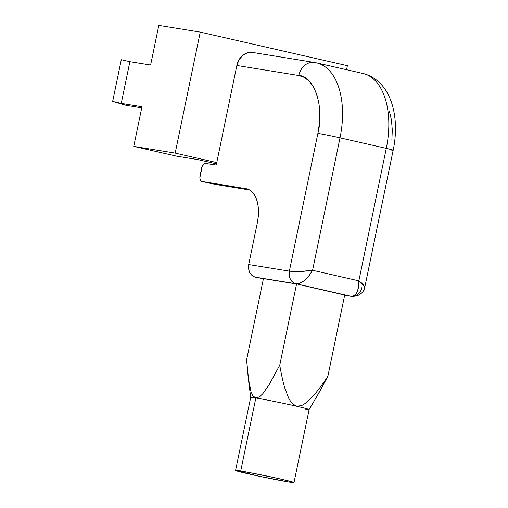 <?xml version="1.0" encoding="UTF-8"?>
<svg xmlns="http://www.w3.org/2000/svg" width="508" height="508" viewBox="0 0 508 508"><rect width="100%" height="100%" fill="white"/><g stroke="black" fill="none" stroke-linecap="round" stroke-linejoin="round"><path stroke-width="0.76" d="M296.475 406.171L301.561 405.606L296.475 406.171L292.125 403.492L289.001 398.951L284.867 388.252C283.064 382.13 281.362 374.447 279.756 365.201L296.596 283.883L279.756 365.201C281.407 374.65 283.108 382.334 284.867 388.252L289.001 398.951L292.125 403.492L296.475 406.171A29.839 0.883 11.7 0 1 309.118 409.543A29.839 0.883 -168.3 0 0 296.475 406.171A29.839 0.883 -168.3 0 0 255.841 397.993L240.722 471.005A29.839 0.883 11.7 0 1 273.545 477.45A29.839 0.883 11.7 0 1 294.005 482.549A29.839 0.883 11.7 0 1 288.849 481.99L293.357 482.6L293.999 482.556L291.935 481.781L276.346 478.06L248.895 472.453L235.566 470.44L258.686 476.123L288.849 481.99A29.839 0.883 11.7 0 1 256.019 475.551A29.839 0.883 11.7 0 1 235.566 470.446A29.839 0.883 11.7 0 1 240.722 471.005L255.841 397.993L252.933 395.846L251.022 391.744L248.19 377.501L246.615 359.835L263.436 278.613L246.615 359.835L248.78 381.749L251.022 391.744L252.933 395.846L255.841 397.993A29.839 0.883 11.7 0 1 296.431 406.159M126.009 105.315L112.655 101.441L121.298 59.722L112.655 101.441L121.253 103.403L141.967 106.756L133.756 146.393L176.39 156.121L197.695 159.576L176.39 156.121L133.756 146.393L141.967 106.756L121.253 103.403L129.889 61.684L121.298 59.722L129.889 61.684L150.609 65.037L158.814 25.4L150.609 65.037L129.889 61.684L121.253 103.403L112.655 101.441L126.009 105.315L141.738 107.861L126.009 105.315M216.484 163.862L197.695 159.576L216.484 163.862M158.814 25.4L200.247 32.112L175.19 153.105L133.756 146.393L175.19 153.105L216.745 162.592L175.19 153.105L200.247 32.112L347.383 65.691L346.551 69.717L347.383 65.691L200.247 32.112L158.814 25.4M303.968 408.978A29.839 0.883 11.7 0 0 309.118 409.543L318.554 393.56L327.889 376.187L344.71 294.964L327.889 376.187C322.796 383.864 318.224 390.093 314.173 394.868C318.103 390.258 322.675 384.029 327.889 376.187L317.075 396.005M235.566 470.446L250.685 397.434A29.839 0.883 11.7 0 1 255.841 397.993A29.839 0.883 -168.3 0 0 250.685 397.434L248.19 377.501M279.756 365.201L268.948 385.013L262.852 393.662L259.417 396.894L255.841 397.993L259.417 396.894L262.852 393.662L268.948 385.013L279.756 365.201M301.561 405.606L306.178 402.825L314.173 394.868L306.178 402.825L301.561 405.606M345.719 295.294L298.761 284.48L346.132 295.351M361.467 73.165A70.377 39.541 102.9 0 1 363.004 73.469A70.377 39.541 102.9 0 1 386.29 148.38A16.243 0.483 11.7 0 1 393.173 150.209A16.243 0.483 -168.3 0 0 386.29 148.38L358.858 280.848C358.972 291.021 356.324 296.164 350.914 296.278C353.263 296.685 355.289 295.377 356.978 292.367L358.585 287.204L358.858 280.848L362.763 283.909L364.833 287.058L358.858 280.848L312.579 270.288L340.011 137.82A16.243 0.483 -168.3 0 0 317.894 133.369L289.363 271.132L248.704 264.547C248.018 270.999 250.196 275.196 255.238 277.139L263.398 278.79L255.238 277.139L295.897 283.724C301.828 283.731 307.391 279.248 312.579 270.288C303.422 271.602 295.681 271.888 289.363 271.132C288.595 277.654 290.773 281.851 295.897 283.724L350.914 296.278L344.646 295.262L351.377 296.367A10.827 8.954 -80.8 0 1 350.914 296.278A10.827 8.954 99.2 0 0 351.422 296.38M263.417 278.702L263.004 278.568L263.417 278.702M295.078 283.737L263.436 278.613L295.078 283.737M255.238 277.139L295.897 283.724A10.827 8.954 -80.8 0 1 289.363 271.132L299.898 271.494L312.579 270.288L308.959 275.876L304.521 280.397C301.123 283.019 298.253 284.131 295.897 283.724L350.914 296.278L344.646 295.262M257.334 222.866L248.704 264.547L257.334 222.866L258.255 216.706L258.464 210.674L257.943 204.997L256.711 199.898L254.832 195.574L252.362 192.183L249.396 189.865L246.056 188.703A31.972 17.964 102.9 0 1 246.691 188.824A31.972 17.964 102.9 0 1 257.334 222.866M248.526 268.757L249.707 272.625L252.063 275.571L253.575 276.549M314.427 62.459A16.243 13.424 99.2 0 0 298.799 75.508A16.243 13.424 -80.8 0 1 314.496 62.471L252.552 52.432A16.243 13.424 99.2 0 0 236.855 65.475L216.237 165.049L205.664 163.455L204.432 163.684L202.228 166.294L199.866 177.705L200.152 179.527L200.882 180.835L201.936 181.432L246.056 188.703L209.455 182.772L219.685 185.109L201.936 181.432L212.071 183.75L249.599 189.979L219.685 185.109L201.936 181.432A5.417 3.042 102.9 0 1 201.86 181.419A5.417 3.042 102.9 0 1 200.057 175.654L201.587 168.269A5.417 3.042 102.9 0 1 205.664 163.455L216.237 165.049L236.855 65.475L298.799 75.508C314.166 75.552 324.663 107.372 317.894 133.369A16.243 0.483 11.7 0 1 340.011 137.82L386.29 148.38L358.858 280.848L312.579 270.288L340.011 137.82A70.377 39.541 -77.1 0 0 316.725 62.909M361.836 287.674A10.827 8.954 -80.8 0 1 351.377 296.367L356.813 296.005C364.693 292.487 364.242 288.265 364.833 287.064L393.173 150.209A16.243 0.483 11.7 0 1 390.366 149.904M253.244 52.572L247.98 52.635L243.021 55.112L239.116 59.62L236.855 65.475L298.799 75.508L304.089 77.279L309.093 81.026L313.461 86.811L316.846 94.475L318.992 103.581L319.818 113.519L319.386 123.647L317.894 133.369L289.363 271.132L248.704 264.547M391.865 140.183L392.297 130.061L391.471 120.117L389.325 111.011M386.29 148.38A70.377 39.541 -77.1 0 0 362.864 73.438L316.579 62.878A70.377 39.541 102.9 0 1 340.011 137.82L386.29 148.38M315.189 62.605A70.377 39.541 102.9 0 1 316.579 62.878L314.496 62.471A16.243 13.424 -80.8 0 1 315.189 62.605M309.124 409.537L294.005 482.549M201.86 181.419L211.988 183.731M393.173 150.209C400.279 116.796 391.204 80.562 362.864 73.438"/></g></svg>
